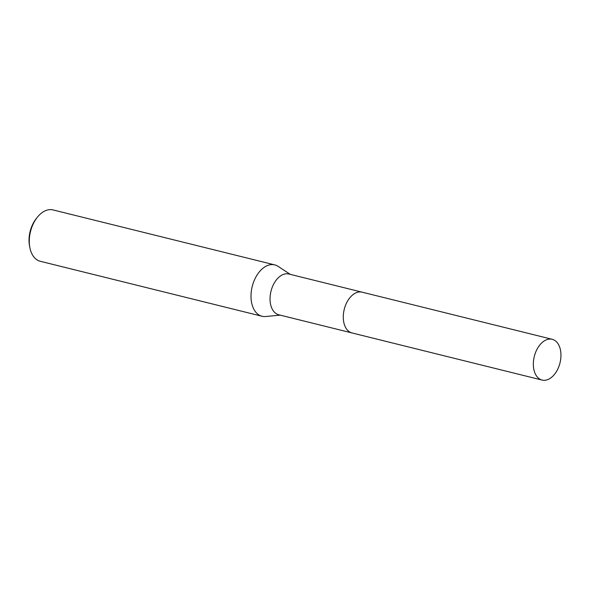 <?xml version="1.0" encoding="UTF-8"?>
<svg xmlns="http://www.w3.org/2000/svg" width="590" height="590" viewBox="0 0 590 590"><rect width="100%" height="100%" fill="white"/><g stroke="black" fill="none" stroke-linecap="round" stroke-linejoin="round"><path stroke-width="0.89" d="M346.773 302.53A21.004 13.246 103.9 0 0 345.511 305.347A21.004 13.246 103.9 0 0 343.277 316.624M361.825 292.102L288.901 274.026A21.004 13.246 103.9 0 0 272.27 287.19A21.004 13.246 103.9 0 0 278.797 314.795L351.714 332.871M290.31 274.372L278.119 266.378A26.462 16.69 103.9 0 0 274.77 264.895A26.462 16.69 103.9 0 0 253.818 281.482A26.462 16.69 103.9 0 0 262.034 316.262A26.462 16.69 103.9 0 0 265.692 316.52L280.198 315.141M274.77 264.895L53.048 209.929A26.462 16.69 103.9 0 0 37.229 217.386A26.462 16.69 103.9 0 0 32.096 226.516A26.462 16.69 103.9 0 0 29.802 247.313A26.462 16.69 103.9 0 0 40.312 261.296L262.034 316.262M37.229 217.386L36.174 218.713A23.814 15.016 103.9 0 0 31.558 226.929A23.814 15.016 103.9 0 0 29.5 245.647L29.802 247.313M539.614 379.009A21.004 13.246 103.9 0 0 542.092 380.071A21.004 13.246 103.9 0 0 559.423 364.915A21.004 13.246 103.9 0 0 554.681 340.356A21.004 13.246 103.9 0 0 552.203 339.302A21.004 13.246 103.9 0 0 534.865 354.45A21.004 13.246 103.9 0 0 539.614 379.009M552.203 339.302L362.149 292.175A21.011 13.253 103.9 0 0 344.811 307.331A21.011 13.253 103.9 0 0 349.553 331.905A21.011 13.253 103.9 0 0 352.038 332.959L542.092 380.071"/></g></svg>
